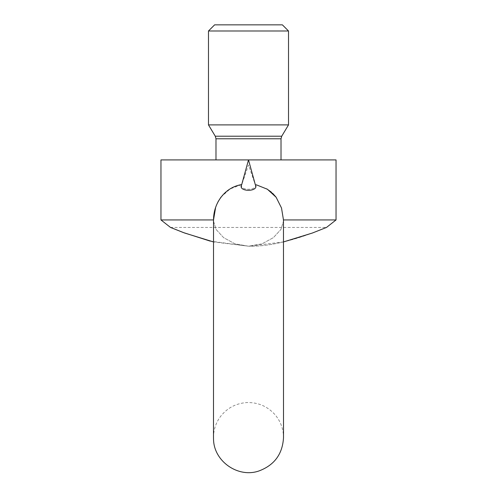 <?xml version="1.0" encoding="UTF-8"?>
<svg xmlns="http://www.w3.org/2000/svg" width="497" height="497" viewBox="0 0 497 497"><rect width="100%" height="100%" fill="white"/><g stroke="black" fill="none" stroke-linecap="round" stroke-linejoin="round"><path stroke-width="0.37" stroke-dasharray="2.48 1.86" d="M221.003 197.092L230.148 188.916L241.772 184.573L248.525 164.985L255.228 184.573L266.759 188.86M215.574 207.727L217.978 201.888M336.04 219.941L283.47 219.941L283.514 221.035L280.929 229.446L273.393 237.641L261.987 243.847L248.5 246.201L235.006 243.847L223.607 237.647L216.077 229.452L213.486 221.035L213.53 219.941L160.96 219.941M336.04 159.91L160.96 159.91M271.424 192.221L272.76 193.445M276.233 197.415L281.519 208.032L283.47 219.941M241.772 184.573C239.069 190.792 257.887 190.829 255.228 184.573M213.486 221.035L216.071 229.446L223.607 237.641L235.013 243.847L248.5 246.201L261.994 243.847L273.393 237.647L280.923 229.452L283.514 221.035L283.514 437.534C283.42 428.973 280.637 421.406 275.152 414.827C267.622 406.378 258.204 402.29 246.891 402.558C235.603 403.328 226.601 408.267 219.873 417.368C215.667 423.432 213.536 430.153 213.486 437.534L213.486 221.035M283.514 241.921L248.5 246.201C282.066 247.208 323.342 228.601 326.498 227.44C323.348 228.62 281.929 247.22 248.5 246.201L213.486 241.921M210.163 241.107L248.5 246.201M281.016 159.91L215.984 159.91L281.016 159.91M288.521 124.896L208.479 124.896M288.521 30.988L208.479 30.988M282.383 24.85L214.617 24.85M281.016 138.787L215.984 138.787M281.724 136.215L215.276 136.215M170.502 227.44L326.498 227.44"/><path stroke-width="0.75" d="M213.536 219.848L215.574 207.727M217.978 201.888L221.003 197.092M213.486 437.534L213.53 439.373C213.903 461.415 238.193 478.288 258.974 470.951C274.419 465.149 282.6 454.009 283.514 437.534L283.47 219.941L336.04 219.941L336.04 159.91L248.5 159.91L241.66 184.778L248.5 159.91L255.34 184.778L248.5 159.91L160.96 159.91L160.96 219.941L213.53 219.941L213.486 437.528M255.265 184.58C259.962 192.19 237.069 192.221 241.735 184.58C224.886 187.158 213.437 203.093 213.53 219.941M283.47 219.941L281.507 207.994L276.146 197.29L267.392 189.245L256.228 184.772M266.759 188.86L271.424 192.221M272.76 193.445L275.829 196.88M275.86 196.918L276.233 197.415M336.04 219.941L326.498 227.44L312.383 233.025L283.514 241.921M213.486 241.921L184.611 233.018L170.502 227.44L183.368 232.559L210.163 241.107M208.479 30.988L288.521 30.988L282.383 24.85L214.617 24.85L208.479 30.988L208.479 124.896L215.276 136.215L215.984 138.787L215.984 159.91M208.479 124.896L288.521 124.896L281.724 136.215L281.016 138.787L281.016 159.91M215.984 138.787L281.016 138.787M215.276 136.215L281.724 136.215M170.502 227.44L160.96 219.941M288.521 30.988L288.521 124.896"/></g></svg>

